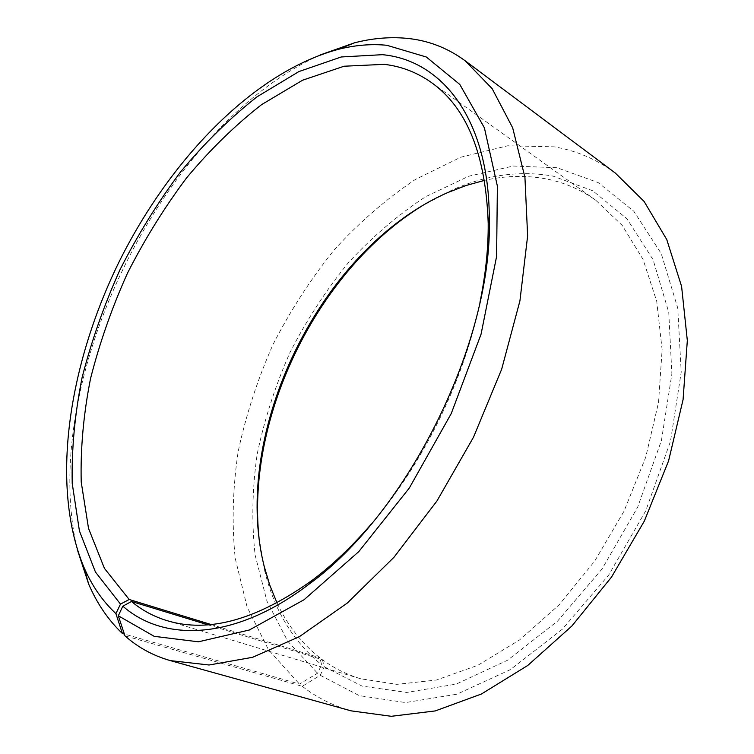 <?xml version="1.0" encoding="UTF-8"?>
<svg xmlns="http://www.w3.org/2000/svg" width="754" height="754" viewBox="0 0 754 754"><rect width="100%" height="100%" fill="white"/><g stroke="black" fill="none" stroke-linecap="round" stroke-linejoin="round"><path stroke-width="0.57" stroke-dasharray="3.77 2.83" d="M207.746 624.736L322.41 659.703C333.871 668.138 346.633 674.491 360.695 678.779L396.83 684.349L436.415 680.033L477.951 665.245L519.563 639.948L559.185 604.783L594.68 561.155L624.048 511.127L645.688 457.301L658.525 402.542L662.125 349.686L656.715 301.28L643.03 259.376L622.239 225.408L595.745 200.215C580.627 189.537 564.275 182.468 546.678 179.009C526.471 175.145 505.783 175.588 484.624 180.338M277.038 602.983C287.378 625.16 301.647 643.426 319.856 657.78L321.619 664.774L317.557 673.228L299.47 684.066L124.363 634.067M210.866 624.463L319.856 657.78M322.41 659.703L324.239 666.762L320.252 675.301L302.279 686.31L124.947 635.829M302.279 686.31C316.614 697.497 332.891 705.678 351.11 710.852M615.273 173.024C596.518 159.254 576.113 150.517 554.049 146.823L507.706 145.776L460.835 157.2L415.322 179.49C386.133 199.065 359.064 222.571 334.116 250.017C310.676 279.197 290.29 310.733 272.957 344.625C257.566 379.422 245.974 415.058 238.179 451.514C232.722 488.017 231.732 523.606 235.21 558.29L247.133 607.074L268.537 649.844L299.47 684.066M320.252 675.301L359.3 695.631L405.548 702.568L456.886 694.217L510.364 669.637L562.305 629.232L608.704 575.057L645.754 510.788L670.485 441.326L681.22 372.061L677.752 308.103L661.239 253.58L633.822 211.271L598.158 182.581L557.008 167.727L513.21 166.04L468.752 176.219L425.473 196.803C397.678 215.069 371.892 237.142 348.103 263.033C325.766 290.62 306.36 320.488 289.904 352.646C275.323 385.68 264.418 419.497 257.18 454.106C252.213 488.724 251.525 522.428 255.144 555.217L266.973 601.202L287.792 641.324L317.557 673.228M324.239 666.762L362.071 686.083L406.755 692.445L456.227 684.095L507.659 660.174L557.536 621.136L602.05 568.987L637.63 507.225L661.437 440.506L671.88 373.927L668.751 312.335L653.087 259.696L626.904 218.698L592.691 190.753L553.097 176.116C519.713 170.234 485.962 174.909 451.853 190.14L421.957 205.974M259.018 537.725L264.758 571.061C274.267 610.382 293.221 641.626 321.619 664.774M320.101 54.985C162.289 126.823 37.643 380.6 77.257 549.412M370.77 524.661C422.768 464.511 464.115 380.318 479.94 302.401M264.192 566.348L264.758 571.061M447.782 192.572L451.853 190.14M595.745 200.215L431.241 82.403M360.695 678.779L166.898 620.599"/><path stroke-width="1.13" d="M484.624 180.338L466.113 185.475L447.782 192.572C320.855 248.028 230.498 432.004 264.192 566.348L269.791 585.198L277.038 602.983M479.94 302.401C485.651 274.513 488.404 248.123 488.196 223.25C485.859 154.57 466.867 107.624 431.241 82.403C416.953 72.356 401.288 66.343 384.248 64.344L344.06 66.229L302.599 80.197L261.638 104.599C235.041 125.343 210.027 149.763 186.615 177.85C164.391 207.538 144.683 239.31 127.483 273.165C111.912 307.773 99.594 342.938 90.518 378.678C83.487 414.295 80.386 448.753 81.225 482.06L88.529 528.431L104.457 568.403L129.188 599.496L210.866 624.463M170.366 660.627L209.094 665L252.599 657.299L299.338 636.687L347.283 603.068L394.012 557.234L436.924 501.014L473.512 437.188L501.664 369.206L519.921 300.884L527.63 235.879L524.935 177.388L512.673 127.803L492.164 88.661L465.039 60.688L615.273 173.024L644.133 201.478L666.762 239.565L681.597 286.435L687.328 340.535L683.077 399.611L668.591 460.854L644.331 521.089L611.494 577.102L571.881 626.009L527.725 665.48L481.41 694.01L435.247 710.928L391.269 716.3L351.11 710.852L170.366 660.627C153.053 655.678 137.916 647.413 124.947 635.829L118.312 615.773L122.836 606.169C164.033 642.436 234.805 640.683 308.81 584.322C408.574 512.447 493.38 339.781 489.28 216.898C488.611 117.69 441.165 60.103 382.41 54.684L341.251 56.965L298.857 71.592L257.02 96.823C229.866 118.199 204.334 143.279 180.442 172.082C157.765 202.496 137.633 235.012 120.037 269.64C104.109 305.031 91.46 340.997 82.101 377.547C74.806 413.984 71.517 449.261 72.214 483.38L79.434 530.957L95.447 572.041L120.499 604.114L129.188 599.496M118.312 615.773L154.174 636.329L198.434 641.805L249.329 630.005L304.032 599.76L358.81 551.598L409.318 488.026L451.241 413.569L481.061 334.201L496.603 256.398L497.376 186.097L484.398 127.85L459.817 84.467L426.349 57.021L386.84 45.278C371.1 43.76 354.927 45.117 338.32 49.349C253.231 72.252 169.377 160.065 118.585 262.863C68.284 365.897 50.037 485.934 83.93 567.272C91.865 585.651 102.525 601.098 115.909 613.624L120.499 604.114M465.039 60.688C447.188 47.643 427.518 40.169 406.029 38.266C389.252 36.786 372.071 38.313 354.474 42.827L320.101 54.985M421.957 205.974C317.839 270.252 246.238 416.029 259.018 537.725M124.363 634.067L122.402 633.511L115.909 613.624M77.257 549.412L88.652 584.048C97.021 603.539 108.274 620.024 122.402 633.511M122.836 606.169L131.498 601.485C141.827 610.165 153.627 616.536 166.898 620.599C208.632 633.388 257.397 619.713 313.174 579.581C332.995 564.539 352.193 546.235 370.77 524.661M131.498 601.485L207.746 624.736M83.93 567.272L88.652 584.048M338.32 49.349L354.474 42.827M488.196 223.25L489.28 216.898M313.174 579.581L308.81 584.322"/></g></svg>
